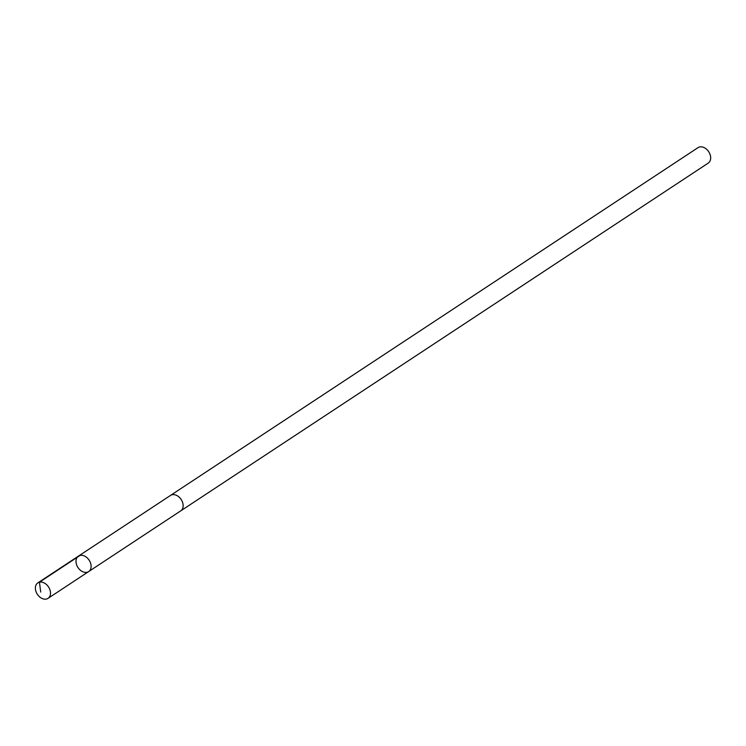 <?xml version="1.0" encoding="UTF-8"?>
<svg xmlns="http://www.w3.org/2000/svg" width="746" height="746" viewBox="0 0 746 746"><rect width="100%" height="100%" fill="white"/><g stroke="black" fill="none" stroke-linecap="round" stroke-linejoin="round"><path stroke-width="1.12" d="M170.33 495.549A9.26 6.686 56.6 0 1 170.489 495.437A9.26 6.686 56.6 0 1 180.905 499.102A9.26 6.686 56.6 0 1 181.231 510.488A9.26 6.686 56.6 0 1 180.681 510.898L88.643 571.585A9.26 6.686 -123.4 0 0 89.194 571.166A9.26 6.686 -123.4 0 0 88.867 559.78A9.26 6.686 -123.4 0 0 78.451 556.115A9.26 6.686 -123.4 0 0 77.966 567.529A9.26 6.686 -123.4 0 0 88.643 571.585A9.26 6.686 -123.4 0 0 89.194 571.166A9.26 6.686 -123.4 0 0 88.867 559.78A9.26 6.686 -123.4 0 0 78.451 556.115L37.841 582.887A9.26 6.686 56.6 0 1 48.257 586.552A9.26 6.686 56.6 0 1 48.583 597.947A9.26 6.686 56.6 0 1 48.042 598.357A9.26 6.686 56.6 0 1 37.626 594.693A9.26 6.686 56.6 0 1 37.3 583.307A9.26 6.686 56.6 0 1 37.841 582.887M78.451 556.115L170.489 495.437A9.26 6.686 56.6 0 1 181.166 499.494A9.26 6.686 56.6 0 1 180.691 510.907A9.26 6.686 56.6 0 1 180.523 511.01M170.489 495.437L698.023 147.643A9.26 6.686 56.6 0 1 708.7 151.699A9.26 6.686 56.6 0 1 708.215 163.113L180.691 510.907M80.046 555.434L39.435 582.206L40.722 592.082M88.643 571.585L48.042 598.357"/></g></svg>

